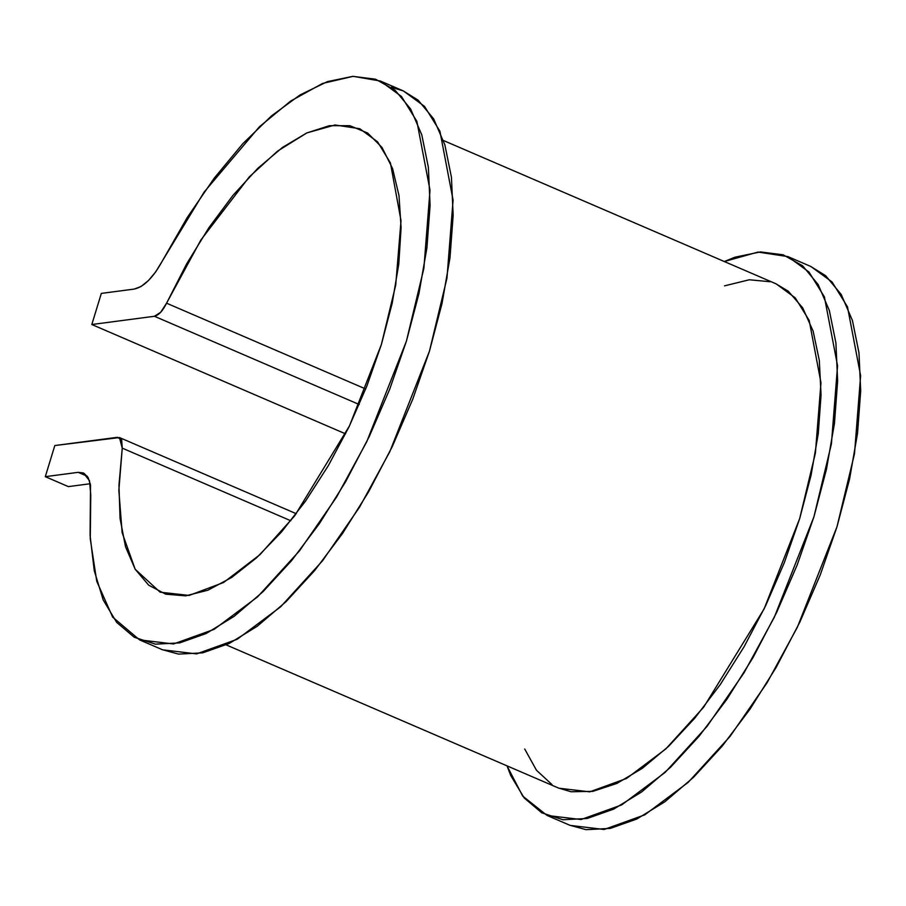 <?xml version="1.0" encoding="UTF-8"?>
<svg xmlns="http://www.w3.org/2000/svg" width="906" height="906" viewBox="0 0 906 906"><rect width="100%" height="100%" fill="white"/><g stroke="black" fill="none" stroke-linecap="round" stroke-linejoin="round"><path stroke-width="1.36" d="M154.416 316.273L359.24 404.518L154.416 316.273L91.812 324.518L345.56 433.849L91.812 324.518L101.325 293.408L134.224 289.071L101.325 293.408L91.812 324.518L154.416 316.273L160.679 312.276L166.568 303.193L186.636 263.884L208.98 227.587L232.921 195.424L257.7 168.414L282.547 147.384L306.692 132.989L329.388 125.685L349.909 125.696L367.632 133.035L382.004 147.451L392.558 168.505L398.991 195.537L401.086 227.723L398.787 264.031L392.162 303.351L381.403 344.45L366.873 386.047L349.014 426.851L328.368 465.582L305.594 501.029L281.392 532.105L256.534 557.824L231.777 577.394L207.893 590.214L185.639 595.854L165.696 594.177L148.697 585.197L135.164 569.228L125.515 546.748L120.056 518.459L118.958 485.242L122.253 448.142L118.845 490.395L122.14 532.705L135.187 569.274L160.124 592.173L189.105 595.435L223.533 582.524L259.943 554.665L294.665 515.842L349.467 425.911L381.403 344.45L395.718 285.073L401.018 220.679L390.418 162.933L377.598 141.857L359.784 128.72L334.994 124.983L306.84 132.922L277.564 151.109L249.241 176.953L200.883 239.965L166.568 303.193L365.707 388.991L166.568 303.193C162.763 310.894 158.72 315.254 154.416 316.273M290.803 520.757L122.253 448.142L121.664 439.92L117.418 437.304L54.813 445.548L119.467 437.553L122.253 448.142L290.803 520.757M68.369 486.613L45.3 476.669L54.813 445.548L45.3 476.669L78.199 472.332L45.3 476.669L68.369 486.613L90.283 483.725L68.369 486.613M226.206 644.891L558.855 788.197L589.715 791.844L626.567 778.447L665.853 748.9L703.679 707.178L764.12 608.889L799.67 518.617L815.389 453.125L820.972 382.762L809.183 320.418L795.264 297.87L776.136 283.861L443.498 140.543M724.506 285.854L749.285 279.773L770.27 281.743M775.808 283.714L788.243 291.177L802.671 307.802L813.135 331.12L819.318 360.452L821.051 394.937L818.277 433.566L811.074 475.197L799.67 518.617L784.37 562.547L765.649 605.695L744.053 646.805L720.202 684.664L694.8 718.152L668.605 746.306L642.377 768.277L616.884 783.441L592.875 791.346L571.063 791.753L558.481 788.039M552.071 784.653L536.465 770.259L524.71 749.002M507.02 765.876L510.758 775.581L524.212 797.971L541.788 812.829L562.977 819.737L587.179 818.48L613.679 809.115L641.731 791.889L670.519 767.303L699.228 736.08L727.02 699.092L753.101 657.428L776.725 612.263L797.201 564.914L813.95 516.737L826.499 469.115L834.46 423.408L837.631 380.939L835.91 342.932L829.341 310.486L818.129 284.507L802.58 265.775L783.146 254.801L760.394 251.913L734.959 257.202L724.313 261.528L758.005 252.072L787.88 256.591L808.99 272.026L824.403 296.874L837.552 365.764L831.425 443.849L813.95 516.737L774.268 617.36L744.03 672.784L707.008 726.431L665.072 772.467L621.675 804.913L581.063 819.534L547.111 815.468L522.705 796.102L507.02 765.876M547.111 815.468L570.18 825.4L604.132 829.477L644.744 814.856L688.141 782.41L730.077 736.363L767.099 682.716L797.337 627.303L837.019 526.68L854.494 453.781L860.621 375.707L847.472 306.806L832.059 281.959L810.949 266.534L787.88 256.591M569.851 825.264L586.046 829.67L610.248 828.424L636.748 819.047L664.8 801.821L693.588 777.246L722.297 746.012L750.089 709.036L776.17 667.371L799.794 622.207L820.27 574.857L837.019 526.68L849.568 479.048L857.529 433.351L860.7 390.882L858.979 352.876L852.41 320.418L841.198 294.45L825.649 275.707L810.655 266.409M162.31 649.681L178.505 654.098L202.706 652.841L229.207 643.475L257.259 626.25L286.047 601.663L314.756 570.44L342.547 533.453L368.629 491.788L392.253 446.624L412.728 399.274L429.478 351.098L442.026 303.465L449.988 257.768L453.159 215.3L451.437 177.293L444.869 144.847L433.657 118.867L418.108 100.136L403.125 90.827M83.341 472.966L78.199 472.332L87.316 476.262L78.199 472.332L83.964 473.26L88.188 477.643L90.521 485.095L90.079 535.401L94.269 570.723L103.216 599.999L116.67 622.388L134.247 637.258L155.436 644.155L179.637 642.909L206.138 633.532L234.19 616.307L262.978 591.731L291.687 560.497L319.478 523.521L345.56 481.845L369.184 436.692L389.659 389.342L406.409 341.154L418.957 293.533L426.919 247.825L430.09 205.368L428.368 167.361L421.811 134.903L410.588 108.935L395.039 90.192L375.605 79.218L352.853 76.342L327.428 81.619L300.056 94.926L271.54 115.855L242.683 143.828L214.326 178.018L187.282 217.451L162.321 261.007L204.099 192.095L259.388 126.806L290.679 101.042L322.581 83.443L353.159 76.331L380.339 81.019L401.449 96.444L416.862 121.291L430.01 190.192L423.883 268.267L406.409 341.154L366.726 441.788L336.488 497.201L299.467 550.848L257.542 596.895L214.133 629.342L173.533 643.962L139.569 639.885L112.65 617.111L96.738 581.256L90.26 538.844L90.77 495.038L89.513 480.735L83.409 472.989M391.324 87.27L403.408 90.951L424.518 106.387L439.931 131.234L453.079 200.124L446.952 278.21L429.478 351.098L389.795 451.72L359.557 507.145L322.536 560.78L280.611 606.827L237.202 639.274L196.602 653.894L162.638 649.828L139.569 639.885M162.321 261.007L155.719 271.857L148.437 280.577L141.076 286.477L134.224 289.071C143.805 287.009 153.171 277.655 162.321 261.007M380.339 81.019L403.408 90.951M296.285 513.725L119.467 437.553"/></g></svg>
